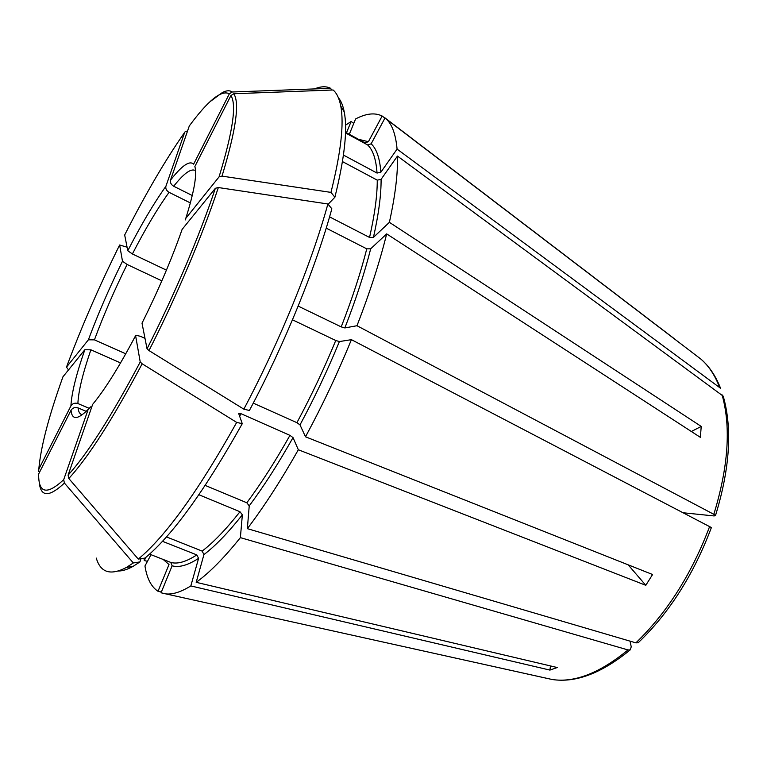 <?xml version="1.0" encoding="UTF-8"?>
<svg xmlns="http://www.w3.org/2000/svg" width="767" height="767" viewBox="0 0 767 767"><rect width="100%" height="100%" fill="white"/><g stroke="black" fill="none" stroke-linecap="round" stroke-linejoin="round"><path stroke-width="1.15" d="M187.512 131.09L185.384 131.425L184.703 132.298L165.893 186.304C165.423 188.72 166.487 190.724 169.076 192.335L190.379 202.939M338.372 97.706C341.056 100.908 343.012 105.645 344.239 111.915C347.7 129.46 344.584 157.897 334.891 197.224L328.113 204.281M243.839 409.147C279.725 341.622 311.603 263.254 327.883 203.984L331.843 208.797C315.937 267.194 284.691 344.162 249.38 410.489L243.839 409.147L148.99 350.577L147.043 348.784L142.01 323.166C158.385 290.31 171.76 259.054 182.115 229.41L215.364 188.289C199.928 234.846 174.282 295.305 147.043 348.784M628.173 564.828L645.795 585.307L652.583 574.512L305.496 436.797L300.002 424.899L296.915 422.675L253.244 403.135M364.948 142.825L345.514 132.24L364.948 142.825L368.409 141.703L382.148 116.028C374.929 112.452 366.089 113.42 355.6 118.952L349.301 134.302M147.456 561.329L144.263 560.552L144.052 558.203M39.443 472.424L38.695 471.264L38.82 469.126L70.928 405.887C72.577 403.423 74.907 402.646 77.889 403.538L88.838 408.197M146.094 557.13L144.263 560.552M723.185 396.136L397.45 156.075L381.094 179.325L377.259 180.149C377.297 195.451 374.737 214.549 369.55 237.444L373.443 237.377L389.387 222.325L701.22 426.423L691.355 431.505M342.456 161.588L377.259 180.149M68.522 369.915L66.48 367.134L88.397 339.81L94.437 339.858L125.769 353.808M298.171 306.1L341.21 326.886L344.853 327.931L356.991 325.726L713.828 514.321L715.448 515.539L714.144 515.951L683.771 512.826M127.073 247.175L119.633 245.009L122.49 261.231L127.092 264.462L161.847 280.837M630.062 641.145L631.241 646.888L630.138 649.889L628 649.937L240.378 537.638L242.362 514.83L239.985 511.742C226.044 529.374 213.437 542.49 202.152 551.099L203.936 554.579L196.189 582.326L557.226 667.53L549.929 670.09L550.466 665.938M198.902 494.744L239.985 511.742M331.66 90.046L330.644 88.32L232.18 92.002L229.343 93.823C221.558 89.586 208.212 100.285 189.305 125.941L170.485 180.159C170.015 182.594 171.079 184.617 173.687 186.237L192.258 195.527M161.358 592.028L158.012 591.29L169.008 564.541L163.189 559.459M229.343 93.823L193.639 164.157C189.564 160.245 181.846 165.586 170.485 180.159M384.919 118.137L382.148 116.028M674.356 338.861L672.448 337.288M329.561 216.869L369.55 237.444M334.891 197.224L330.97 192.392L222.018 176.122L219.055 176.889L185.806 218.346L185.441 219.899M326.205 228.135L366.779 248.853L370.691 248.796L386.673 233.887L700.376 437.353L701.22 426.423M166.468 536.91L202.152 551.099M205.201 485.415L246.821 502.778L249.227 505.875L247.357 528.655C264.164 506.479 281.153 480.18 298.334 449.759L293.023 437.593C278.316 463.709 263.714 486.47 249.227 505.875M242.267 423.681L236.696 422.406C198.519 490.746 165.71 536.306 138.281 559.095L144.973 558.06C172.249 535.567 204.674 490.775 242.267 423.681L238.7 413.557L241.02 413.701L289.945 435.368L293.023 437.593M133.122 566.334L126.421 567.446L133.314 562.949L139.968 561.914L133.122 566.334C127.533 569.44 122.653 571.003 118.482 571.012M126.421 567.446C110.573 575.796 100.525 572.671 96.268 558.069M162.47 541.32L196.812 554.915L198.586 558.366L190.83 585.93C181.031 591.971 172.738 594.636 165.931 593.917L161.051 592.786L172.134 565.787L170.773 562.422L149.555 554.129M292.476 319.81L335.754 340.5C324.125 368.697 311.181 396.088 296.915 422.675M343.443 155.068L377.038 173.064L380.844 172.239L397.076 149.095C395.762 134.647 392.234 124.685 386.482 119.201L385.034 117.926L371.151 143.822C376.607 148.884 379.838 158.357 380.844 172.239M345.495 132.921L367.661 144.953L371.151 143.822M314.547 88.914C320.855 86.278 326.215 86.077 330.644 88.32M185.806 218.346C194.214 191.501 197.234 174.224 194.856 166.535L230.905 95.578L233.762 93.737L333.099 89.988C336.732 93.047 339.292 98.406 340.769 106.076C344.182 123.717 340.912 152.489 330.97 192.392M327.883 203.984L218.336 187.541L215.364 188.289M138.281 559.095L68.819 478.512L68.09 475.137L92.663 404.353C104.801 389.751 119.115 366.856 135.596 335.668L135.96 335.217L140.553 336.358L145.001 338.372M236.696 422.406L142.163 363.798L140.227 361.986L135.596 335.668M133.314 562.949L64.409 483.057L63.69 479.711L88.195 409.357L90.765 406.798M38.609 476.374L38.638 474.006L71.024 410.268C72.692 407.785 75.041 406.999 78.052 407.9L86.201 411.352M38.82 469.126C40.728 447.075 48.772 416.299 62.952 376.798L84.821 349.752L90.889 349.819L120.553 362.925M386.673 233.887C379.723 262.026 369.828 292.639 356.991 325.726M240.378 537.638C223.964 558.079 209.228 572.978 196.189 582.326M397.45 156.075C397.958 173.428 395.264 195.518 389.387 222.325M151.003 554.704L144.963 565.979C146.909 578.443 151.252 586.88 158.012 591.29M711.345 527.533L351.42 339.666L339.397 341.564L335.754 340.5M351.42 339.666C337.758 373.05 322.447 405.427 305.496 436.797M345.543 125.184L351.123 121.483L346.492 132.768M139.968 561.914L140.955 558.683M638.106 642.775L635.881 642.861L247.357 528.655M184.703 132.298C165.461 159.833 145.452 194.061 124.676 234.98L127.773 250.751L132.394 253.973L166.429 270.137M353.769 123.429L351.123 121.483M674.404 338.784L385.034 117.926M720.501 388.227L397.076 149.095M645.795 585.307L298.334 449.759M190.83 585.93L549.929 670.09M546.104 678.172L444.62 655.67M241.02 413.701L239.64 416.213M289.945 435.368C275.458 461.12 261.087 483.584 246.821 502.778M196.812 554.915C186.18 561.827 177.503 564.33 170.773 562.422M366.779 248.853C360.624 272.927 352.101 298.938 341.21 326.886M367.661 144.953C372.973 149.977 376.098 159.344 377.038 173.064M209.947 101.771L222.248 92.625C226.399 90.391 229.716 90.18 232.18 92.002M233.762 93.737C239.86 102.73 235.939 130.189 222.018 176.122M230.905 95.578C236.792 104.542 232.842 131.646 219.055 176.889M218.336 187.541C202.737 234.798 176.688 296.263 148.99 350.577M142.163 363.798C113.017 418.705 88.569 456.94 68.819 478.512M140.227 361.986C111.57 416.04 87.524 453.757 68.09 475.137M64.409 483.057C50.277 496.307 42.041 497.131 39.702 485.54M63.69 479.711C46.806 495.329 38.465 493.43 38.638 474.006M84.821 349.752C76.211 374.459 71.58 393.174 70.928 405.887M66.48 367.134C81.427 327.087 99.144 286.379 119.633 245.009M370.691 248.796C364.498 273.205 355.888 299.581 344.853 327.931M358.553 139.316L368.409 141.703M242.362 514.83C228.211 532.672 215.402 545.922 203.936 554.579M381.094 179.325C381.209 194.808 378.658 214.156 373.443 237.377M339.397 341.564C327.624 370.164 314.489 397.939 300.002 424.899M198.586 558.366C187.781 565.317 178.96 567.791 172.134 565.787M122.49 261.231C109.278 287.999 97.917 314.192 88.397 339.81M127.092 264.462C114.408 290.137 103.526 315.266 94.437 339.858M165.893 186.304C153.918 203.111 141.214 224.587 127.773 250.751M169.076 192.335C157.532 208.365 145.308 228.911 132.394 253.973M194.502 170.188C190.13 168.865 183.198 174.214 173.687 186.237M78.052 407.9C78.445 411.457 79.547 413.643 81.35 414.439M90.889 349.819C82.731 373.471 78.397 391.381 77.889 403.538M71.024 410.268C71.964 420.211 77.688 419.904 88.195 409.357M695.861 355.265L700.885 359.1C708.679 365.801 714.892 375.149 719.513 387.134M722.083 394.842C731.114 426.979 728.362 466.815 713.828 514.321M709.705 526.335C691.709 573.917 667.108 612.756 635.881 642.861M628 649.937C599.708 673.148 574.397 682.994 552.039 679.476L165.931 593.917M344.239 111.915L340.769 106.076M195.547 172.393L195.633 174.042M720.52 388.198C715.678 375.868 709.13 366.166 700.885 359.1L386.482 119.201M723.214 396.146C732.475 428.686 729.906 468.484 715.506 515.52M711.383 527.581C693.665 574.541 669.255 612.948 638.154 642.794M630.138 649.946C601.616 673.292 575.576 683.129 552.039 679.476"/></g></svg>
